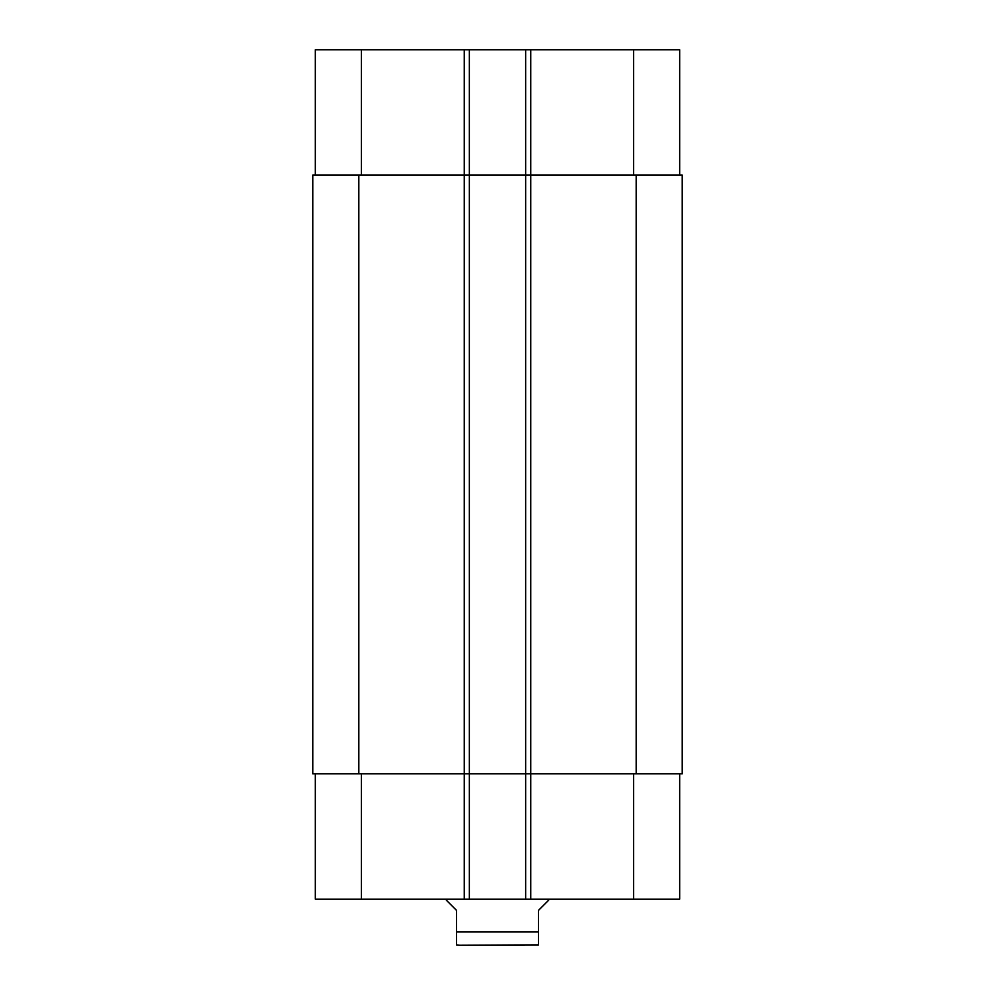 <?xml version="1.0" encoding="UTF-8"?>
<svg xmlns="http://www.w3.org/2000/svg" width="995" height="995" viewBox="0 0 995 995"><rect width="100%" height="100%" fill="white"/><g stroke="black" fill="none" stroke-linecap="round" stroke-linejoin="round"><path stroke-width="1.49" d="M679.672 175.12L679.672 49.75L525.646 49.75L525.646 175.12L682.234 175.12L682.234 773.824L530.758 773.824L530.758 899.194L315.328 899.194L315.328 773.824M682.234 254.919L682.234 280.279M682.234 254.645L682.234 255.566M538.432 944.889L459.628 945.25L524.365 945.25M446.332 899.194L446.332 900.214L456.568 910.45L456.568 931.942L538.432 931.942L538.432 944.889L538.432 910.45L548.668 900.214L548.668 899.194M456.568 931.942L456.568 944.889L456.568 931.942M525.646 49.75L315.328 49.75L315.328 175.12M679.672 773.824L679.672 899.194L530.758 899.194M530.758 49.75L530.758 773.824L525.646 773.824L525.646 175.12L312.766 175.12L312.766 773.824L525.646 773.824L525.646 899.194M469.354 49.75L469.354 899.194M633.616 773.824L633.616 899.194M464.242 49.75L464.242 899.194M361.384 773.824L361.384 899.194M633.616 175.12L633.616 49.75M361.384 175.12L361.384 49.75M358.822 175.12L358.822 773.824M636.178 175.12L636.178 773.824M456.568 944.889L459.628 945.25"/></g></svg>
